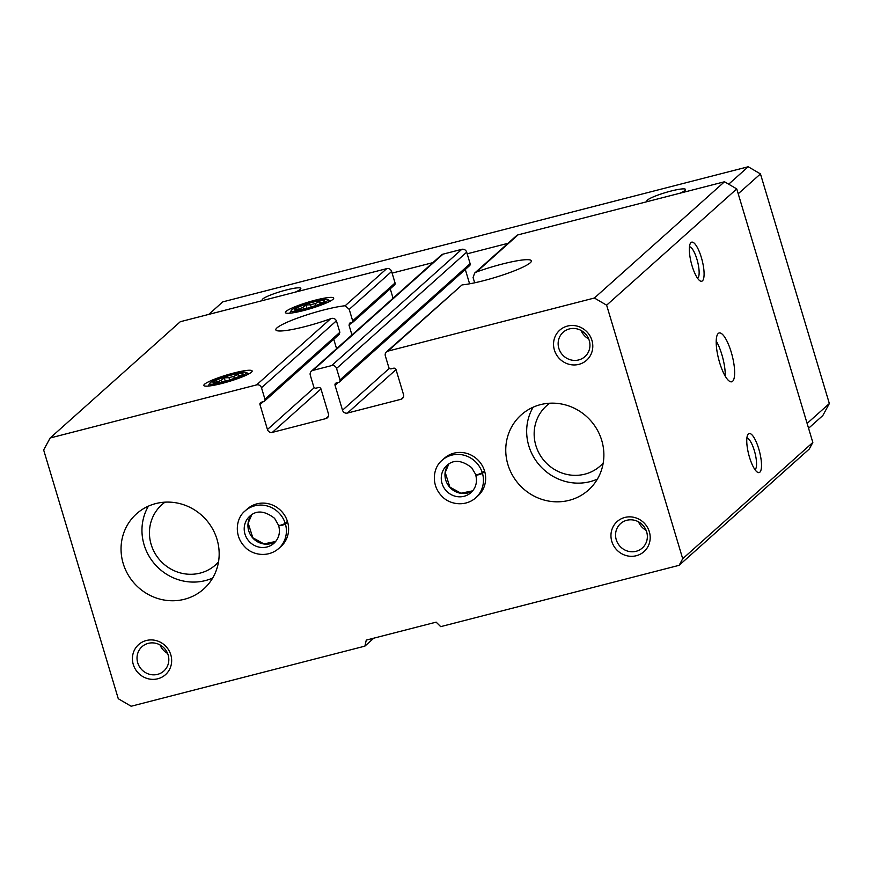 <?xml version="1.0" encoding="UTF-8"?>
<svg xmlns="http://www.w3.org/2000/svg" width="873" height="873" viewBox="0 0 873 873"><rect width="100%" height="100%" fill="white"/><g stroke="black" fill="none" stroke-linecap="round" stroke-linejoin="round"><path stroke-width="1.31" d="M474.923 272.856L516.543 235.666A4.038 3.841 48.2 0 1 518.082 234.848L724.503 181.759L594.382 298.02L387.95 351.11A4.038 3.841 48.2 0 0 385.342 355.9L388.791 367.38A2.019 1.921 48.2 0 0 391.246 368.821L393.592 368.21A2.019 1.921 48.2 0 1 396.036 369.639L403.501 394.52A4.038 3.841 48.2 0 1 400.893 399.31L403.424 397.051M387.95 351.11L462.024 284.925A40.333 5.5 163.3 0 0 505.882 273.947A40.333 5.5 163.3 0 0 531.373 260.82A40.333 5.5 163.3 0 0 476.538 271.961L474.639 273.085L473.079 277.516L474.661 282.808M462.024 284.925L386.412 351.928M261.496 387.754L336.421 320.817C335.101 318.503 333.18 317.805 330.66 318.71A40.333 5.5 163.3 0 1 275.824 329.852A40.333 5.5 163.3 0 1 276.927 327.921A40.333 5.5 163.3 0 1 306.587 314.957A40.333 5.5 163.3 0 1 345.173 305.746L349.222 309.369L352.67 320.849L352.397 322.606L394.531 284.958A2.019 1.921 48.2 0 0 395.065 282.972L391.617 271.492A4.038 3.841 48.2 0 0 386.717 268.633L180.285 321.722L50.165 437.984L256.586 384.895A4.038 3.841 48.2 0 1 261.496 387.754L264.934 399.234A2.019 1.921 48.2 0 1 263.635 401.635L261.289 402.235A2.019 1.921 48.2 0 0 259.99 404.636L267.444 429.505L314.324 387.634M336.421 320.817L339.859 332.297L339.073 334.512L264.399 401.22M351.95 334.959L349.004 325.105L349.964 323.01A40.333 5.5 163.3 0 1 351.819 322.846M349.364 323.294L349.964 323.01M333.759 339.259L336.585 348.687M390.242 288.799L393.068 298.228M400.893 399.31L347.41 413.071A4.038 3.841 48.2 0 1 342.511 410.201L335.046 385.331A2.019 1.921 48.2 0 1 336.356 382.931L338.702 382.33A2.019 1.921 48.2 0 0 340.001 379.93L336.552 368.45A4.038 3.841 48.2 0 0 331.653 365.591L312.883 370.414A4.038 3.841 48.2 0 0 310.286 375.204L313.723 386.684A2.019 1.921 48.2 0 0 316.179 388.125L318.525 387.514A2.019 1.921 48.2 0 1 320.969 388.943L328.434 413.824A4.038 3.841 48.2 0 1 325.836 418.614L272.354 432.375A4.038 3.841 48.2 0 1 267.444 429.505M311.345 371.232L441.476 254.971A4.038 3.841 48.2 0 1 443.015 254.152L461.784 249.329A4.038 3.841 48.2 0 1 466.684 252.188L470.132 263.668A2.019 1.921 48.2 0 1 469.598 265.654L339.466 381.916M251.457 372.171A25.208 3.437 -16.7 0 0 252.046 371.483A25.208 3.437 -16.7 0 0 227.013 374.91A25.208 3.437 -16.7 0 0 204.217 385.833A25.208 3.437 -16.7 0 0 227.231 382.014A25.208 3.437 -16.7 0 0 251.457 372.171M333.017 299.297A25.208 3.437 -16.7 0 0 333.606 298.61A25.208 3.437 -16.7 0 0 308.573 302.036A25.208 3.437 -16.7 0 0 285.777 312.96A25.208 3.437 -16.7 0 0 308.791 309.14A25.208 3.437 -16.7 0 0 333.017 299.297M719.614 362.568A25.208 6.995 -104.4 0 1 719.145 332.962A25.208 6.995 -104.4 0 1 732.196 355.638A25.208 6.995 -104.4 0 1 731.705 381.796A25.208 6.995 -104.4 0 1 719.614 362.568M692.071 265.85A20.166 5.587 -104.4 0 1 690.347 243.403A20.166 5.587 -104.4 0 1 702.132 260.307A20.166 5.587 -104.4 0 1 699.96 280.8A20.166 5.587 -104.4 0 1 692.071 265.85M749.481 457.212A20.166 5.587 -104.4 0 1 747.757 434.765A20.166 5.587 -104.4 0 1 759.543 451.668A20.166 5.587 -104.4 0 1 757.371 472.162A20.166 5.587 -104.4 0 1 749.481 457.212M594.382 298.02L606.637 305.179L736.757 188.917L812.828 442.469L809.249 449.06L679.118 565.322L440.701 626.639L436.14 622.143L366.278 640.105L364.881 646.14L131.146 706.246L118.281 698.727L43.65 449.966L50.165 437.984M606.637 305.179L682.708 558.731L812.828 442.469M364.881 646.14L373.786 638.174M287.435 521.41L285.231 523.385A25.208 23.975 -131.8 0 0 245.073 510.945L247.288 508.97A25.208 23.975 48.2 0 1 281.957 511.796A25.208 23.975 48.2 0 1 280.877 546.574L278.673 548.539A25.208 23.975 -131.8 0 0 285.427 524.04C282.175 525.459 279.96 525.939 278.793 525.491M484.482 470.733L482.278 472.708A25.208 23.975 -131.8 0 0 442.12 460.267L444.324 458.292A25.208 23.975 48.2 0 1 479.004 461.119A25.208 23.975 48.2 0 1 477.924 495.897L475.709 497.872A25.208 23.975 -131.8 0 0 482.474 473.362C479.222 474.781 477.007 475.272 475.84 474.825M133.274 664.473A20.166 19.184 48.2 0 1 156.453 640.662A20.166 19.184 48.2 0 1 166.394 673.803A20.166 19.184 48.2 0 1 133.274 664.473M554.399 350.051A20.166 19.184 48.2 0 1 577.577 326.229A20.166 19.184 48.2 0 1 587.518 359.381A20.166 19.184 48.2 0 1 554.399 350.051M611.809 541.413A20.166 19.184 48.2 0 1 634.987 517.602A20.166 19.184 48.2 0 1 644.929 550.743A20.166 19.184 48.2 0 1 611.809 541.413M507.9 464.556A50.416 47.95 48.2 0 1 521.225 414.893A50.416 47.95 48.2 0 1 590.574 420.535A50.416 47.95 48.2 0 1 588.402 490.091A50.416 47.95 48.2 0 1 507.9 464.556M123.191 563.489A50.416 47.95 48.2 0 1 136.515 513.826A50.416 47.95 48.2 0 1 205.864 519.479A50.416 47.95 48.2 0 1 203.693 589.024A50.416 47.95 48.2 0 1 123.191 563.489M682.708 558.731L679.118 565.322M724.503 181.759L736.757 188.917M465.309 269.495L469.598 283.812M746.884 438.104A16.347 4.529 -104.4 0 1 754.959 452.847A16.347 4.529 -104.4 0 1 754.992 469.663M689.463 246.743A16.347 4.529 -104.4 0 1 697.549 261.485A16.347 4.529 -104.4 0 1 697.582 278.301M616.251 539.71A16.347 15.55 48.2 0 1 620.561 523.604A16.347 15.55 48.2 0 1 643.052 525.437A16.347 15.55 48.2 0 1 642.342 547.982A16.347 15.55 48.2 0 1 616.251 539.71M646.118 530.337A16.347 15.55 48.2 0 1 638.523 521.836M558.84 348.349A16.347 15.55 48.2 0 1 563.15 332.242A16.347 15.55 48.2 0 1 585.641 334.075A16.347 15.55 48.2 0 1 584.932 356.621A16.347 15.55 48.2 0 1 558.84 348.349M588.708 338.975A16.347 15.55 48.2 0 1 581.112 330.474M137.716 662.771A16.347 15.55 48.2 0 1 142.026 646.675A16.347 15.55 48.2 0 1 164.517 648.508A16.347 15.55 48.2 0 1 163.808 671.053A16.347 15.55 48.2 0 1 137.716 662.771M167.583 653.408A16.347 15.55 48.2 0 1 159.988 644.907M716.209 340.983A25.208 6.995 -104.4 0 1 725.256 376.187M208.745 314.4L222.757 301.883L748.205 166.754L760.459 173.913L829.35 403.544L822.835 415.526L808.573 428.272M284.816 294.834A16.347 2.226 163.3 0 1 287.861 294.059M669.526 195.901A16.347 2.226 163.3 0 1 672.57 195.116M738.22 193.773L760.459 173.913M807.11 423.416L829.35 403.544M647.733 201.51A20.166 2.75 163.3 0 1 647.188 201.336A20.166 2.75 163.3 0 1 647.45 200.059A20.166 2.75 163.3 0 1 669.482 191.449A20.166 2.75 163.3 0 1 685.458 189.856A20.166 2.75 163.3 0 1 679.914 193.228M263.024 300.443A20.166 2.75 163.3 0 1 262.478 300.268A20.166 2.75 163.3 0 1 262.74 298.992A20.166 2.75 163.3 0 1 284.773 290.382A20.166 2.75 163.3 0 1 300.749 288.788A20.166 2.75 163.3 0 1 295.205 292.171M392.108 273.118L432.91 262.62M467.175 253.814L507.977 243.316M728.682 184.203L748.205 166.754M392.621 296.744A20.166 19.184 48.2 0 1 393.417 297.911M597.394 479.102A50.416 47.95 48.2 0 1 528.809 445.863A50.416 47.95 48.2 0 1 533.141 407.189M603.199 463.028A40.333 38.357 48.2 0 1 565.377 474.072A40.333 38.357 48.2 0 1 535.869 445.536A40.333 38.357 48.2 0 1 549.772 403.217M212.685 578.035A50.416 47.95 48.2 0 1 144.1 544.807A50.416 47.95 48.2 0 1 148.443 506.122M218.501 561.961A40.333 38.357 48.2 0 1 180.678 573.004A40.333 38.357 48.2 0 1 151.16 544.468A40.333 38.357 48.2 0 1 165.062 502.15M291.735 309.915A19.162 2.619 163.3 0 1 310.144 302.429A19.162 2.619 163.3 0 1 327.626 299.537A19.162 2.619 163.3 0 1 310.308 307.831A19.162 2.619 163.3 0 1 291.276 310.439A19.162 2.619 163.3 0 1 291.735 309.915M295.019 309.075A15.627 2.128 163.3 0 1 312.85 302.189A15.627 2.128 163.3 0 1 324.243 301.458A15.627 2.128 163.3 0 1 310.166 307.372A15.627 2.128 163.3 0 1 295.161 310.177A15.627 2.128 163.3 0 1 295.019 309.075M320.162 303.782L319.474 301.48L321.024 302.702A12.953 1.768 163.3 0 1 322.148 302.833M319.474 301.48L315.295 303.575L315.873 305.495M306.816 308.322L305.823 304.993L310.559 304.786A12.953 1.768 163.3 0 1 315.295 303.575M305.823 304.993L302.909 307.361L303.455 309.162M297.617 310.592L296.067 309.369L299.537 308.878A12.953 1.768 163.3 0 1 302.909 307.361M299.537 308.878L299.832 309.882M310.559 304.786L311.235 307.045M321.024 302.702L321.209 303.302M210.164 382.789A19.162 2.619 163.3 0 1 228.584 375.303A19.162 2.619 163.3 0 1 246.066 372.4A19.162 2.619 163.3 0 1 228.748 380.704A19.162 2.619 163.3 0 1 209.716 383.312A19.162 2.619 163.3 0 1 210.164 382.789M213.448 381.938A15.627 2.128 163.3 0 1 231.29 375.063A15.627 2.128 163.3 0 1 242.683 374.331A15.627 2.128 163.3 0 1 228.606 380.246A15.627 2.128 163.3 0 1 213.601 383.051A15.627 2.128 163.3 0 1 213.448 381.938M238.602 376.656L237.903 374.353L239.464 375.576A12.953 1.768 163.3 0 1 240.577 375.706M237.903 374.353L233.735 376.438L234.302 378.358M225.256 381.195L224.252 377.867L228.999 377.66A12.953 1.768 163.3 0 1 233.735 376.438M224.252 377.867L221.349 380.235L221.895 382.025M216.057 383.454L214.507 382.232L217.966 381.752A12.953 1.768 163.3 0 1 221.349 380.235M217.966 381.752L218.272 382.756M228.999 377.66L229.675 379.919M239.464 375.576L239.638 376.176M484.679 471.398L482.474 473.362M482.278 472.708C479.059 474.279 476.898 474.923 475.774 474.628L471.638 467.655C461.762 460.049 453.491 459.34 446.823 465.538A18.147 17.264 -131.8 0 0 446.048 490.571A18.147 17.264 -131.8 0 0 471.005 492.601C475.916 487.909 477.487 482.038 475.741 474.999M287.632 522.065L285.427 524.04M285.231 523.385C282.023 524.957 279.851 525.59 278.738 525.306L278.662 525.459M476.538 271.961L518.082 234.848M256.586 384.895L330.66 318.71M345.173 305.746L386.717 268.633M349.222 309.369L391.617 271.492M264.934 399.234L339.859 332.297M352.67 320.849L395.065 282.972M259.99 404.636L263.22 401.733M349.004 325.105L351.503 322.868M272.354 432.375L320.969 388.932M331.653 365.591L461.784 249.329M312.883 370.414L443.015 254.152M325.836 418.614L328.357 416.356M336.552 368.45L466.684 252.188M340.001 379.93L470.132 263.668M335.046 385.331L338.288 382.429M342.511 410.201L389.38 368.33M347.41 413.071L396.036 369.628M448.798 464.021A18.147 17.264 -131.8 0 0 449.759 487.243A18.147 17.264 -131.8 0 0 472.73 490.812L460.966 493.223L449.868 487.101L445.208 472.479L448.809 464.021M251.762 514.699A18.147 17.264 -131.8 0 0 252.723 537.921A18.147 17.264 -131.8 0 0 275.682 541.478L263.919 543.901L252.821 537.779L248.161 523.145L251.773 514.688M278.64 525.47L274.591 518.333C264.715 510.716 256.444 510.018 249.776 516.205A18.147 17.264 -131.8 0 0 249.001 541.249A18.147 17.264 -131.8 0 0 273.969 543.279C278.869 538.586 280.451 532.716 278.694 525.677M291.276 310.439L289.749 313.211M327.626 299.537L330.431 300.999M209.716 383.312L208.189 386.073M246.066 372.4L248.87 373.873M442.12 460.267C432.855 467.601 430.858 485.028 441.782 496.093C448.777 504.147 464.632 507.497 475.709 497.872M245.073 510.945C235.808 518.278 233.822 535.695 244.746 546.771C251.74 554.824 267.596 558.174 278.673 548.539"/></g></svg>

